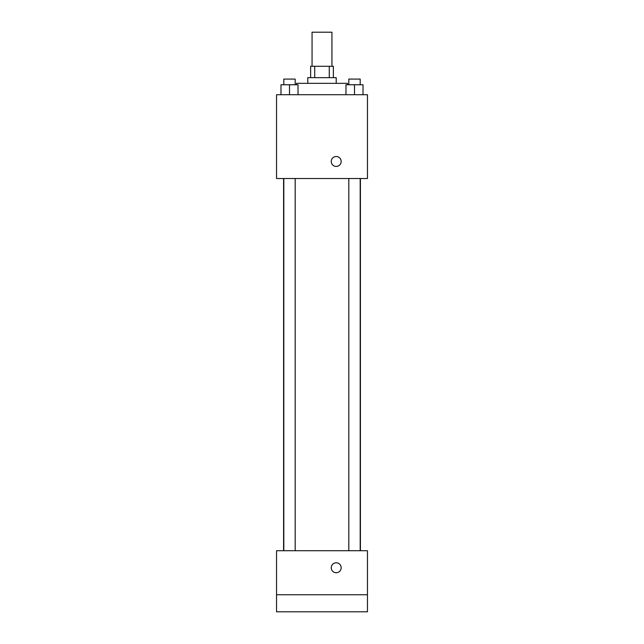 <?xml version="1.0" encoding="UTF-8"?>
<svg xmlns="http://www.w3.org/2000/svg" width="644" height="644" viewBox="0 0 644 644"><rect width="100%" height="100%" fill="white"/><g stroke="black" fill="none" stroke-linecap="round" stroke-linejoin="round"><path stroke-width="0.97" d="M331.942 66.292L331.942 32.2L312.058 32.2L312.058 66.292M314.715 77.658L314.715 66.292L310.633 66.292L310.633 77.658M314.715 66.292L333.367 66.292L333.367 77.658M329.285 77.658L329.285 66.292M307.792 83.342L307.792 77.658L336.208 77.658L336.208 83.342M347.567 84.758L347.567 83.342L296.433 83.342L296.433 84.758M276.542 94.708L367.458 94.708L367.458 178.517L276.542 178.517L276.542 94.708M336.208 166.442A4.975 4.975 0 0 1 331.902 158.988A4.975 4.975 0 0 1 340.515 158.988A4.975 4.975 0 0 1 336.208 166.442M276.542 550.717L367.458 550.717L367.458 611.8L276.542 611.8L276.542 550.717M336.208 572.733A4.975 4.975 0 0 1 331.902 565.279A4.975 4.975 0 0 1 340.515 565.279A4.975 4.975 0 0 1 336.208 572.733M276.542 594.75L367.458 594.75M345.981 94.708L345.981 84.758L363.023 84.758L363.023 94.708L363.023 84.758M354.506 94.708L354.506 84.758M360.189 84.758L360.189 79.083L348.823 79.083L348.823 84.758M280.977 94.708L280.977 84.758L298.019 84.758L298.019 94.708L298.019 84.758M289.494 94.708L289.494 84.758M295.177 84.758L295.177 79.083L283.811 79.083L283.811 84.758M360.415 550.717L360.415 178.517M283.585 550.717L283.585 178.517M348.823 178.517L348.823 550.717M360.189 178.517L360.189 550.717M295.177 550.717L295.177 178.517M283.811 550.717L283.811 178.517"/></g></svg>
